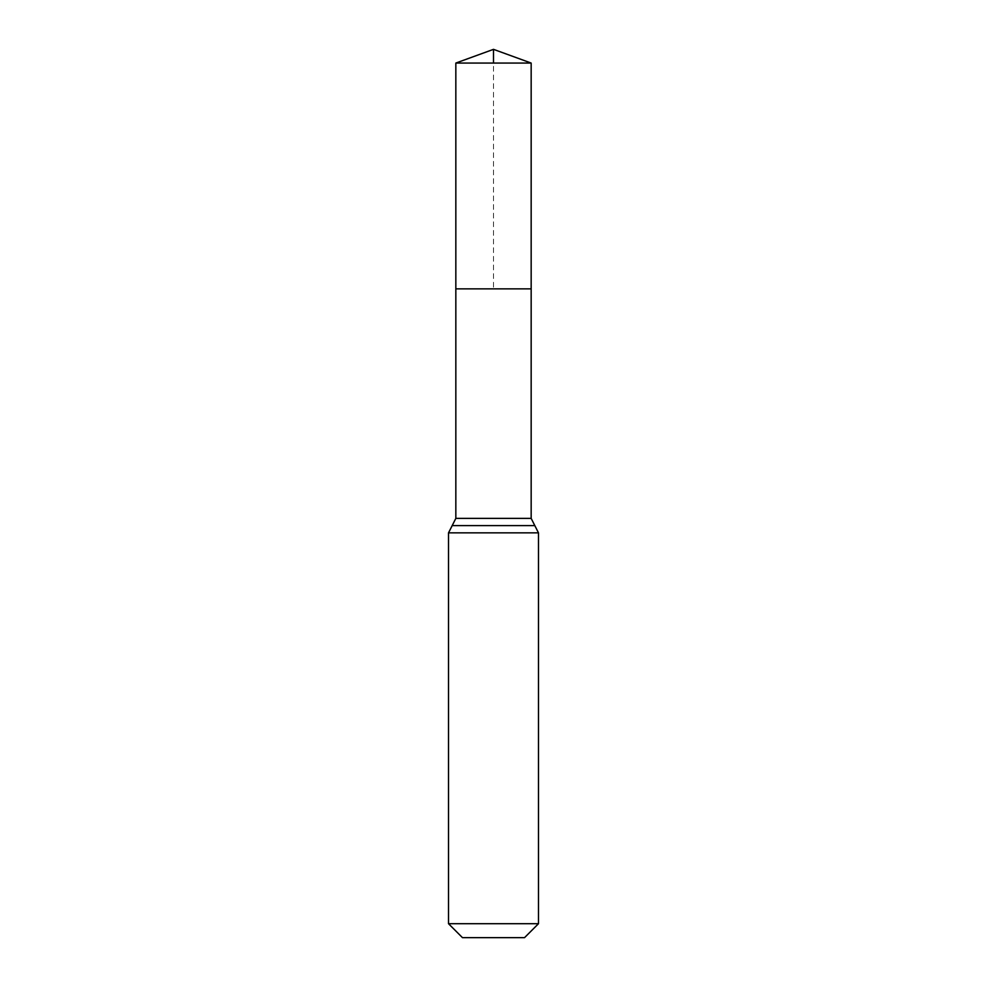 <?xml version="1.0" encoding="UTF-8"?>
<svg xmlns="http://www.w3.org/2000/svg" width="987" height="987" viewBox="0 0 987 987"><rect width="100%" height="100%" fill="white"/><g stroke="black" fill="none" stroke-linecap="round" stroke-linejoin="round"><path stroke-width="0.74" stroke-dasharray="4.93 3.7" d="M455.834 288.858L531.166 288.858L455.834 288.858L493.5 288.858L493.5 63.057M524.529 937.65L462.471 937.65M538.483 923.709L448.517 923.709M455.834 63.057L531.166 63.057M531.166 518.385L455.834 518.385M538.483 532.857L448.517 532.857M534.818 525.615L452.182 525.615"/><path stroke-width="1.48" d="M455.834 518.385L455.834 288.858L531.166 288.858L455.834 288.858L455.834 63.057L531.166 63.057L531.166 518.385L455.834 518.385L452.182 525.615L534.818 525.615L531.166 518.385M448.517 923.709L538.483 923.709L524.529 937.65L462.471 937.65L448.517 923.709L448.517 532.857L452.182 525.615M455.834 63.057L493.5 49.35L531.166 63.057M493.5 63.057L493.5 49.35L455.834 63.057L455.834 288.858M448.517 532.857L538.483 532.857L534.818 525.615M538.483 923.709L538.483 532.857"/></g></svg>
